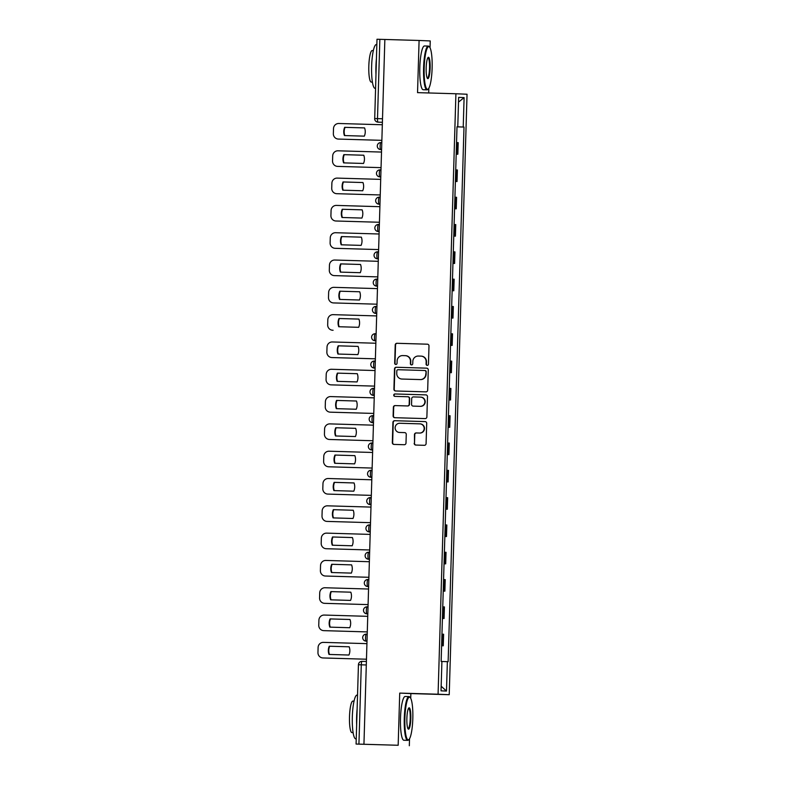 <?xml version="1.0" encoding="UTF-8"?>
<svg xmlns="http://www.w3.org/2000/svg" width="785" height="785" viewBox="0 0 785 785"><rect width="100%" height="100%" fill="white"/><g stroke="black" fill="none" stroke-linecap="round" stroke-linejoin="round"><path stroke-width="1.18" d="M427.236 365.378A1.207 1.187 -87.5 0 0 428.453 364.211L428.993 345.95A1.717 1.688 -87.5 0 0 427.354 344.183L396.965 343.29A1.717 1.688 -87.5 0 0 395.218 344.968L394.678 363.219A1.207 1.187 -87.5 0 0 395.826 364.456A1.207 1.187 -87.5 0 0 397.043 363.288L397.112 360.923A5.505 5.407 -87.5 0 1 402.676 355.585L405.217 355.664A5.505 5.407 -87.5 0 1 410.457 361.316L410.378 363.681A1.207 1.187 -87.5 0 0 411.517 364.917A1.207 1.187 -87.5 0 0 412.743 363.749L412.822 361.385A5.505 5.407 -87.5 0 1 418.385 356.047L420.917 356.115A5.505 5.407 -87.5 0 1 426.157 361.777L426.088 364.142A1.207 1.187 -87.5 0 0 427.236 365.378M414.186 443.289A1.717 1.688 -87.5 0 0 415.824 445.056L424.351 445.311A1.717 1.688 -87.5 0 0 426.088 443.643L426.697 423.36A1.717 1.688 -87.5 0 0 425.077 421.594L394.669 420.711A1.717 1.688 -87.5 0 0 392.922 422.379L392.323 442.652A1.717 1.688 -87.5 0 0 393.962 444.418L404.255 444.722A1.717 1.688 -87.5 0 0 406.002 443.054L406.257 434.37A1.717 1.688 -87.5 0 0 404.638 432.604L399.516 432.457A4.602 4.524 -87.5 0 1 395.13 427.697A4.602 4.524 -87.5 0 1 399.781 423.262L419.789 423.851A4.602 4.524 -87.5 0 1 424.175 428.61A4.602 4.524 -87.5 0 1 419.524 433.045L416.187 432.947A1.717 1.688 -87.5 0 0 414.451 434.615L414.509 443.309A1.717 1.688 -87.5 0 0 416.03 445.066M438.079 694.215L399.722 693.096L398.172 745.269L363.946 744.268L384.856 39.466L419.092 40.467L417.541 92.64L455.908 93.758L438.079 694.215L449.226 694.705L467.046 94.239L455.908 93.758M425.941 391.862A1.717 1.688 -87.5 0 0 427.678 390.194L428.276 369.921A1.717 1.688 -87.5 0 0 426.667 368.155L396.248 367.262A1.717 1.688 -87.5 0 0 394.512 368.93L393.913 389.213A1.717 1.688 -87.5 0 0 395.522 390.979L425.941 391.862M427.491 396.641L426.883 416.913A1.717 1.688 -87.5 0 1 425.146 418.591L394.757 417.698A1.717 1.688 -87.5 0 1 393.118 415.932L393.373 407.258A1.717 1.688 -87.5 0 1 395.11 405.59L407.435 405.943A1.717 1.688 -87.5 0 0 409.181 404.275L409.348 398.515A1.717 1.688 -87.5 0 0 407.709 396.749L394.875 396.376A1.207 1.187 -87.5 0 0 394.875 396.376A1.207 1.187 -87.5 0 1 393.736 395.13A1.207 1.187 -87.5 0 1 394.953 393.972L425.853 394.875A1.717 1.688 -87.5 0 0 425.853 394.875A1.717 1.688 -87.5 0 1 427.491 396.641M398.172 745.269L356.086 744.052L358.441 664.748L361.286 664.826L358.931 744.121L356.086 744.052M428.688 92.964L428.836 88.254M430.033 47.797L430.239 40.948L419.092 40.467M410.722 698.326L410.869 693.577L449.226 694.705M409.319 745.75L409.525 738.783M363.946 744.268L358.931 744.121M377.065 39.25L379.852 39.328L377.497 118.633A3.503 0.648 91.7 0 0 378.046 122.156L377.997 122.156A3.503 3.444 -87.5 0 0 378.046 122.156L382.403 122.283M384.856 39.476L379.852 39.328M456.86 154.174L457.851 154.213L456.193 154.164L456.86 154.174L457.204 142.615L456.536 142.595M457.204 142.615L458.195 142.664L457.851 154.213M455.388 181.472L457.037 181.521L457.38 169.972L455.732 169.903M455.388 181.453L457.037 181.521M456.232 208.83L454.574 208.761L456.232 208.83L456.576 197.28L454.917 197.212M455.418 236.148L453.759 236.079L455.418 236.148L455.761 224.588L454.103 224.52M452.955 263.407L454.603 263.456L454.947 251.897L453.298 251.828M452.955 263.387L454.603 263.456M453.799 290.764L452.14 290.695L453.799 290.764L454.142 279.205L452.484 279.136M452.984 318.072L451.336 318.003L452.984 318.072L453.328 306.513L451.679 306.454M450.521 345.331L452.18 345.38L452.523 333.831L450.865 333.762M450.521 345.312L452.18 345.38M451.365 372.689L449.707 372.62L451.365 372.689L451.709 361.139L450.05 361.071M450.551 399.997L448.902 399.938L450.551 399.997L450.894 388.447L449.246 388.379M448.088 427.266L449.746 427.315L450.09 415.756L448.431 415.687M448.088 427.246L449.746 427.315M447.273 454.574L448.932 454.623L449.275 443.064L447.627 442.995M447.283 454.554L448.932 454.623M446.469 481.882L448.127 481.931L448.471 470.372L446.812 470.303M446.469 481.862L448.127 481.931M447.313 509.239L445.654 509.171L447.313 509.239L447.656 497.69L445.998 497.621M446.498 536.547L444.85 536.479L446.498 536.547L446.842 524.998L445.193 524.929M444.035 563.807L445.694 563.856L446.037 552.306L444.379 552.238M444.035 563.787L445.694 563.856M444.879 591.164L443.231 591.105L444.879 591.164L445.223 579.615L443.564 579.546M444.075 618.482L442.416 618.413L444.075 618.482L444.408 606.923L442.76 606.854M441.602 645.741L443.26 645.79L443.603 634.231L441.945 634.162M441.602 645.721L443.26 645.79M457.773 126.787L457.007 126.758L457.773 126.787L458.646 97.379L464.102 97.615L463.228 127.023L457.007 126.827M441.906 661.49L448.127 661.696L463.994 127.062L463.228 127.023M447.362 661.667L446.488 691.075L441.033 690.839L441.906 661.431L441.141 661.392L457.007 126.758M399.722 693.096L410.869 693.577M457.007 126.856L463.994 127.062M464.102 97.615L458.499 102.119M441.17 686.227L446.488 691.075M427.383 365.368A1.207 1.187 -87.5 0 1 426.412 364.152L426.481 361.787A5.505 5.407 -87.5 0 0 421.241 356.135M405.541 355.674A5.505 5.407 -87.5 0 1 410.781 361.335L410.712 363.69A1.207 1.187 -87.5 0 0 411.674 364.917M427.482 344.193L397.288 343.31A1.717 1.688 -87.5 0 0 395.542 344.978L395.002 363.239A1.207 1.187 -87.5 0 0 395.974 364.456M426.765 368.165L396.572 367.282A1.717 1.688 -87.5 0 0 394.835 368.95L394.237 389.223A1.717 1.688 -87.5 0 0 395.748 390.989M425.862 371.747A1.207 1.187 -87.5 0 0 424.734 370.51A1.207 1.187 -87.5 0 0 424.714 370.5L398.034 369.725A1.207 1.187 -87.5 0 0 396.817 370.893L396.749 373.385A5.505 5.407 -87.5 0 0 401.989 379.047L420.22 379.577A5.505 5.407 -87.5 0 0 425.784 374.229L426.186 371.756A1.207 1.187 -87.5 0 0 425.038 370.52L425.058 370.52M426.186 371.756L426.108 374.249A5.505 5.407 -87.5 0 1 420.544 379.587L402.312 379.057M408.063 396.768L408.033 396.768A1.717 1.688 -87.5 0 0 408.033 396.768A1.717 1.688 -87.5 0 1 409.672 398.535L409.505 404.295A1.717 1.688 -87.5 0 1 407.768 405.963L395.434 405.6A1.717 1.688 -87.5 0 0 393.697 407.268L393.442 415.942A1.717 1.688 -87.5 0 0 394.953 417.708M425.97 394.884L395.277 393.982A1.207 1.187 -87.5 0 0 394.06 395.1A1.207 1.187 -87.5 0 0 395.1 396.386M420.23 406.316A4.602 4.524 -87.5 0 0 424.881 401.891A4.602 4.524 -87.5 0 0 420.564 397.132A4.602 4.524 -87.5 0 0 420.505 397.122L413.45 396.916A1.717 1.688 -87.5 0 0 411.713 398.594L411.546 404.344A1.717 1.688 -87.5 0 0 413.175 406.11L420.554 406.336A4.602 4.524 -87.5 0 0 425.205 401.9A4.602 4.524 -87.5 0 0 420.829 397.141L420.632 397.132M413.459 406.13A1.717 1.688 -87.5 0 0 413.509 406.13L420.554 406.336M419.916 423.851L420.122 423.861A4.602 4.524 -87.5 0 1 424.499 428.62A4.602 4.524 -87.5 0 1 419.847 433.055L416.511 432.957A1.717 1.688 -87.5 0 0 414.774 434.625L414.509 443.309M404.746 432.613L399.84 432.476M425.176 421.604L394.992 420.721A1.717 1.688 -87.5 0 0 393.246 422.389L392.647 442.671A1.717 1.688 -87.5 0 0 394.158 444.428M364.583 127.916L344.664 127.337A10.951 10.755 -87.5 0 0 344.419 135.569L364.338 136.148A10.951 10.755 -87.5 0 0 364.583 127.916L345.086 127.356A10.951 10.755 -87.5 0 0 344.831 135.579M382.324 124.756L338.816 123.49A5.25 5.161 -87.5 0 0 333.507 128.593L333.35 133.666A5.25 5.161 -87.5 0 0 338.286 139.063A5.25 5.161 -87.5 0 0 338.355 139.073L381.863 140.338M381.863 140.348L338.777 139.082A5.25 5.161 92.5 0 1 338.639 139.082M363.769 155.224L343.85 154.645A10.951 10.755 -87.5 0 0 343.604 162.878L363.534 163.457A10.951 10.755 -87.5 0 0 363.769 155.224M381.52 152.064L338.011 150.798A5.25 5.161 -87.5 0 0 332.693 155.901L332.546 160.974A5.25 5.161 -87.5 0 0 337.55 166.381L381.059 167.647L337.972 166.4A5.25 5.161 92.5 0 1 337.893 166.391A5.25 5.161 92.5 0 1 337.825 166.391M363.779 155.234L344.272 154.665A10.951 10.755 -87.5 0 0 344.026 162.887M362.964 182.542L343.035 181.953A10.951 10.755 -87.5 0 0 342.79 190.186L362.719 190.765A10.951 10.755 -87.5 0 0 362.964 182.542L343.457 181.973A10.951 10.755 -87.5 0 0 343.212 190.196M380.705 179.373L337.197 178.107A5.25 5.161 -87.5 0 0 331.878 183.209L331.731 188.282A5.25 5.161 -87.5 0 0 336.736 193.689L380.244 194.955L337.158 193.709A5.25 5.161 92.5 0 1 337.089 193.699A5.25 5.161 92.5 0 1 337.01 193.699M424.194 67.795A21.372 3.964 91.7 0 0 428.296 88.96A21.372 3.964 91.7 0 0 432.123 68.138A21.372 3.964 91.7 0 0 429.523 47.021A21.372 3.964 91.7 0 0 424.194 67.795M428.296 88.96L427.786 89.461A21.892 4.062 -88.3 0 1 427.001 89.833A21.892 4.062 -88.3 0 1 423.586 67.775A21.892 4.062 -88.3 0 1 428.286 46.07A21.892 4.062 -88.3 0 1 429.042 46.492L429.523 47.021M426.176 67.883A10.686 1.982 -88.3 0 1 428.09 57.472A10.686 1.982 -88.3 0 1 430.141 68.05A10.686 1.982 -88.3 0 1 427.482 78.441A10.686 1.982 -88.3 0 1 426.176 67.883M427.236 78.088A10.156 1.884 91.7 0 0 427.344 78.107A10.156 1.884 91.7 0 0 429.532 68.04A10.156 1.884 91.7 0 0 427.943 57.796A10.156 1.884 91.7 0 0 427.835 57.815M375.544 88.332L375.053 88.322A21.892 4.062 -88.3 0 1 371.629 66.264A21.892 4.062 -88.3 0 1 376.329 44.559L376.839 44.568M375.966 74.143A21.892 4.062 -88.3 0 1 375.936 66.382A21.892 4.062 -88.3 0 1 376.427 58.649M372.414 82.111L371.276 82.082A15.759 2.924 -88.3 0 1 368.813 66.195A15.759 2.924 -88.3 0 1 372.198 50.564L373.336 50.603M427.001 89.833L423.223 89.725A21.892 4.062 -88.3 0 1 419.798 67.667A21.892 4.062 -88.3 0 1 424.499 45.962L428.286 46.07M404.893 718.324A21.372 3.964 91.7 0 0 408.985 739.49A21.372 3.964 91.7 0 0 412.812 718.667A21.372 3.964 91.7 0 0 410.212 697.551A21.372 3.964 91.7 0 0 404.893 718.324M408.985 739.49L408.475 740A21.892 4.062 -88.3 0 1 407.7 740.363A21.892 4.062 -88.3 0 1 404.275 718.304A21.892 4.062 -88.3 0 1 408.975 696.599A21.892 4.062 -88.3 0 1 409.731 697.021L410.212 697.551M406.875 718.412A10.686 1.982 -88.3 0 1 408.779 708.001A10.686 1.982 -88.3 0 1 410.83 718.589A10.686 1.982 -88.3 0 1 408.171 728.971A10.686 1.982 -88.3 0 1 406.875 718.412M407.935 728.617A10.156 1.884 91.7 0 0 408.043 728.637A10.156 1.884 91.7 0 0 410.221 718.569A10.156 1.884 91.7 0 0 408.632 708.335A10.156 1.884 91.7 0 0 408.524 708.345M356.233 738.862L355.742 738.852A21.892 4.062 -88.3 0 1 352.328 716.793A21.892 4.062 -88.3 0 1 357.028 695.088L357.538 695.098M356.655 724.673A21.892 4.062 -88.3 0 1 356.625 716.921A21.892 4.062 -88.3 0 1 357.116 709.179M353.103 732.64L351.965 732.611A15.759 2.924 -88.3 0 1 349.502 716.725A15.759 2.924 -88.3 0 1 352.887 701.093L354.025 701.133M407.7 740.363L403.912 740.255A21.892 4.062 -88.3 0 1 400.487 718.196A21.892 4.062 -88.3 0 1 405.188 696.491L408.975 696.599M362.15 209.85L342.231 209.271A10.951 10.755 -87.5 0 0 341.985 217.494L361.905 218.073A10.951 10.755 -87.5 0 0 362.15 209.85M379.901 206.69L336.392 205.415A5.25 5.161 -87.5 0 0 331.074 210.517L330.917 215.59A5.25 5.161 -87.5 0 0 335.921 220.997L379.44 222.263L336.343 221.017A5.25 5.161 92.5 0 1 336.274 221.017A5.25 5.161 92.5 0 1 336.206 221.007M362.16 209.85L342.652 209.281A10.951 10.755 -87.5 0 0 342.407 217.504M361.345 237.158L341.416 236.579A10.951 10.755 -87.5 0 0 341.171 244.802L361.1 245.381A10.951 10.755 -87.5 0 0 361.345 237.158L341.838 236.599A10.951 10.755 -87.5 0 0 341.593 244.812M379.086 233.999L335.578 232.723A5.25 5.161 -87.5 0 0 330.259 237.826L330.112 242.908A5.25 5.161 -87.5 0 0 335.116 248.305L378.625 249.581L335.538 248.325A5.25 5.161 92.5 0 1 335.46 248.325A5.25 5.161 92.5 0 1 335.391 248.315M360.531 264.466L340.611 263.888A10.951 10.755 -87.5 0 0 340.366 272.11L360.286 272.699A10.951 10.755 -87.5 0 0 360.531 264.466M378.272 261.307L334.763 260.031A5.25 5.161 -87.5 0 0 329.455 265.134L329.298 270.217A5.25 5.161 -87.5 0 0 334.302 275.613L377.811 276.889L334.724 275.633A5.25 5.161 92.5 0 1 334.587 275.633M360.531 264.476L341.033 263.907A10.951 10.755 -87.5 0 0 340.778 272.13M359.716 291.775L339.797 291.196A10.951 10.755 -87.5 0 0 339.552 299.419L359.481 300.007A10.951 10.755 -87.5 0 0 359.716 291.775L340.219 291.215A10.951 10.755 -87.5 0 0 339.974 299.438M377.467 288.615L333.959 287.349A5.25 5.161 -87.5 0 0 328.64 292.442L328.493 297.525A5.25 5.161 -87.5 0 0 333.497 302.922L377.006 304.197L333.919 302.941A5.25 5.161 92.5 0 1 333.772 302.941M358.912 319.083L338.983 318.504A10.951 10.755 -87.5 0 0 338.737 326.737L358.666 327.316A10.951 10.755 -87.5 0 0 358.912 319.083L339.405 318.524A10.951 10.755 -87.5 0 0 339.159 326.746M376.653 315.923L333.144 314.657A5.25 5.161 -87.5 0 0 327.826 319.76L327.679 324.833A5.25 5.161 -87.5 0 0 332.614 330.23A5.25 5.161 -87.5 0 0 332.683 330.24L333.105 330.25A5.25 5.161 92.5 0 1 332.958 330.25M358.097 346.401L338.178 345.812A10.951 10.755 -87.5 0 0 337.933 354.045L357.852 354.624A10.951 10.755 -87.5 0 0 358.097 346.401L338.6 345.832A10.951 10.755 -87.5 0 0 338.355 354.055M375.848 343.231L332.34 341.966A5.25 5.161 -87.5 0 0 327.021 347.068L326.864 352.141A5.25 5.161 -87.5 0 0 331.8 357.538A5.25 5.161 -87.5 0 0 331.869 357.548L375.387 358.814M375.387 358.823L332.29 357.567A5.25 5.161 92.5 0 1 332.222 357.558A5.25 5.161 92.5 0 1 332.153 357.558M357.293 373.709L337.364 373.12A10.951 10.755 -87.5 0 0 337.118 381.353L357.047 381.932A10.951 10.755 -87.5 0 0 357.293 373.709L337.786 373.14A10.951 10.755 -87.5 0 0 337.54 381.363M375.034 370.54L331.525 369.274A5.25 5.161 -87.5 0 0 326.207 374.376L326.06 379.449A5.25 5.161 -87.5 0 0 331.064 384.856L374.573 386.122L331.486 384.876A5.25 5.161 92.5 0 1 331.407 384.866A5.25 5.161 92.5 0 1 331.339 384.866M356.478 401.017L336.559 400.438A10.951 10.755 -87.5 0 0 336.314 408.661L356.233 409.24A10.951 10.755 -87.5 0 0 356.478 401.017L336.981 400.448A10.951 10.755 -87.5 0 0 336.726 408.671M374.219 397.858L330.711 396.582A5.25 5.161 -87.5 0 0 325.392 401.685L325.245 406.758A5.25 5.161 -87.5 0 0 330.25 412.164L373.758 413.43L330.671 412.184A5.25 5.161 92.5 0 1 330.603 412.184A5.25 5.161 92.5 0 1 330.534 412.174M355.664 428.325L335.745 427.746A10.951 10.755 -87.5 0 0 335.499 435.969L355.428 436.548A10.951 10.755 -87.5 0 0 355.664 428.325L336.166 427.766A10.951 10.755 -87.5 0 0 335.921 435.979M373.415 425.166L329.906 423.89A5.25 5.161 -87.5 0 0 324.588 428.993L324.44 434.076A5.25 5.161 -87.5 0 0 329.445 439.472L372.953 440.748L329.867 439.492A5.25 5.161 92.5 0 1 329.788 439.492A5.25 5.161 92.5 0 1 329.72 439.482M354.859 455.634L334.93 455.055A10.951 10.755 -87.5 0 0 334.685 463.278L354.614 463.866A10.951 10.755 -87.5 0 0 354.859 455.634L335.352 455.074A10.951 10.755 -87.5 0 0 335.107 463.297M372.6 452.474L329.092 451.208A5.25 5.161 -87.5 0 0 323.773 456.301L323.626 461.384A5.25 5.161 -87.5 0 0 328.63 466.781L372.139 468.056L329.052 466.8A5.25 5.161 92.5 0 1 328.905 466.8M354.045 482.942L334.125 482.363A10.951 10.755 -87.5 0 0 333.88 490.596L353.799 491.174A10.951 10.755 -87.5 0 0 354.045 482.942M371.796 479.782L328.287 478.516A5.25 5.161 -87.5 0 0 322.969 483.619L322.812 488.692A5.25 5.161 -87.5 0 0 327.816 494.089L371.334 495.364M354.045 482.952L334.547 482.382A10.951 10.755 -87.5 0 0 334.302 490.605M371.325 495.374L328.238 494.108A5.25 5.161 92.5 0 1 328.101 494.108M353.24 510.25L333.311 509.671A10.951 10.755 -87.5 0 0 333.066 517.904L352.995 518.483A10.951 10.755 -87.5 0 0 353.24 510.25L333.733 509.691A10.951 10.755 -87.5 0 0 333.488 517.914M370.981 507.09L327.473 505.825A5.25 5.161 -87.5 0 0 322.154 510.927L322.007 516A5.25 5.161 -87.5 0 0 327.011 521.407L370.52 522.673L327.433 521.426A5.25 5.161 92.5 0 1 327.355 521.417A5.25 5.161 92.5 0 1 327.286 521.417M352.426 537.568L332.506 536.979A10.951 10.755 -87.5 0 0 332.261 545.212L352.18 545.791A10.951 10.755 -87.5 0 0 352.426 537.568L332.928 536.999A10.951 10.755 -87.5 0 0 332.673 545.222M370.167 534.399L326.658 533.133A5.25 5.161 -87.5 0 0 321.34 538.235L321.193 543.308A5.25 5.161 -87.5 0 0 326.197 548.715L369.706 549.981L326.619 548.735A5.25 5.161 92.5 0 1 326.55 548.725A5.25 5.161 92.5 0 1 326.482 548.725M351.611 564.876L331.692 564.287A10.951 10.755 -87.5 0 0 331.447 572.52L351.376 573.099A10.951 10.755 -87.5 0 0 351.611 564.876L332.114 564.307A10.951 10.755 -87.5 0 0 331.869 572.53M369.362 561.717L325.853 560.441A5.25 5.161 -87.5 0 0 320.535 565.543L320.388 570.616A5.25 5.161 -87.5 0 0 325.392 576.023L368.901 577.289M368.901 577.299L325.814 576.043A5.25 5.161 92.5 0 1 325.736 576.043A5.25 5.161 92.5 0 1 325.667 576.033M350.807 592.184L330.877 591.605A10.951 10.755 -87.5 0 0 330.632 599.828L350.561 600.407A10.951 10.755 -87.5 0 0 350.807 592.184L331.299 591.615A10.951 10.755 -87.5 0 0 331.054 599.838M368.548 589.025L325.039 587.749A5.25 5.161 -87.5 0 0 319.721 592.852L319.573 597.934A5.25 5.161 -87.5 0 0 324.578 603.331L368.087 604.607L325 603.351A5.25 5.161 92.5 0 1 324.931 603.351A5.25 5.161 92.5 0 1 324.853 603.341M349.992 619.493L330.073 618.914A10.951 10.755 -87.5 0 0 329.828 627.136L349.747 627.725A10.951 10.755 -87.5 0 0 349.992 619.493L330.495 618.933A10.951 10.755 -87.5 0 0 330.25 627.156M367.743 616.333L324.225 615.057A5.25 5.161 -87.5 0 0 318.916 620.16L318.759 625.243A5.25 5.161 -87.5 0 0 323.763 630.64L367.282 631.915L324.185 630.659A5.25 5.161 92.5 0 1 324.117 630.659A5.25 5.161 92.5 0 1 324.048 630.649M349.188 646.801L329.258 646.222A10.951 10.755 -87.5 0 0 329.013 654.445L348.942 655.033A10.951 10.755 -87.5 0 0 349.188 646.801L329.68 646.241A10.951 10.755 -87.5 0 0 329.435 654.464M366.929 643.641L323.42 642.375A5.25 5.161 -87.5 0 0 318.102 647.468L317.954 652.551A5.25 5.161 -87.5 0 0 322.959 657.948L366.467 659.223L323.381 657.967A5.25 5.161 92.5 0 1 323.234 657.967M358.5 664.748L358.441 664.748A3.503 3.503 0 0 1 362.042 661.353L366.399 661.48L362.042 661.353A3.503 0.648 91.7 0 0 361.286 664.826L366.301 664.964M443.083 618.433L443.427 606.884M443.888 591.125L444.231 579.575M444.702 563.816L445.046 552.257M445.507 536.508L445.851 524.949M446.322 509.2L446.665 497.641M447.136 481.892L447.479 470.333M447.941 454.574L448.284 443.025M448.755 427.266L449.099 415.716M449.56 399.957L449.903 388.408M450.374 372.649L450.718 361.09M451.189 345.341L451.532 333.782M451.993 318.033L452.337 306.474M452.808 290.715L453.151 279.166M453.612 263.407L453.956 251.857M454.427 236.099L454.77 224.549M455.241 208.79L455.585 197.231M456.046 181.482L456.389 169.923M442.269 645.741L442.612 634.192M367.007 641.168L366.036 641.139A3.503 3.444 92.5 0 0 366.085 641.139A3.503 0.648 91.7 0 1 365.535 637.616A3.503 0.648 91.7 0 1 366.291 634.143L366.291 634.143A3.503 3.503 0 0 0 362.69 637.518A3.503 3.503 0 0 0 366.036 641.139M367.213 634.162L366.291 634.143L367.213 634.162M367.812 613.86L366.85 613.831A3.503 3.444 92.5 0 0 366.899 613.831A3.503 0.648 91.7 0 1 366.35 610.308A3.503 0.648 91.7 0 1 367.105 606.834L367.105 606.834A3.503 3.503 0 0 0 363.494 610.2A3.503 3.503 0 0 0 366.85 613.831M368.018 606.854L367.105 606.834L368.018 606.854M368.626 586.552L367.655 586.523A3.503 3.444 92.5 0 0 367.704 586.523A3.503 0.648 91.7 0 1 367.164 583A3.503 0.648 91.7 0 1 367.91 579.516L367.91 579.516A3.503 3.503 0 0 0 364.309 582.892A3.503 3.503 0 0 0 367.655 586.523M368.832 579.546L367.91 579.516L368.832 579.546M369.431 559.244L368.469 559.214A3.503 3.444 92.5 0 0 368.518 559.214A3.503 0.648 91.7 0 1 367.969 555.692A3.503 0.648 91.7 0 1 368.724 552.208L368.724 552.208A3.503 3.503 0 0 0 365.123 555.584A3.503 3.503 0 0 0 368.469 559.214M369.637 552.238L368.724 552.208L369.637 552.238M370.245 531.926L369.284 531.906A3.503 3.444 92.5 0 0 369.323 531.906A3.503 0.648 91.7 0 1 368.783 528.384A3.503 0.648 91.7 0 1 369.529 524.9A3.503 0.648 91.7 0 0 369.529 524.9A3.503 3.503 0 0 0 365.928 528.276A3.503 3.503 0 0 0 369.284 531.906M370.451 524.929L369.539 524.9L370.451 524.929M371.06 504.618L370.088 504.588A3.503 3.444 92.5 0 0 370.137 504.598A3.503 0.648 91.7 0 1 369.588 501.065A3.503 0.648 91.7 0 1 370.343 497.592L370.343 497.592A3.503 3.503 0 0 0 366.742 500.967A3.503 3.503 0 0 0 370.088 504.588M371.266 497.621L370.343 497.592L371.266 497.621M371.864 477.309L370.903 477.28A3.503 3.444 92.5 0 0 370.952 477.28A3.503 0.648 91.7 0 1 370.402 473.757A3.503 0.648 91.7 0 1 371.158 470.284L371.158 470.284A3.503 3.503 0 0 0 367.547 473.659A3.503 3.503 0 0 0 370.903 477.28M372.07 470.313L371.158 470.284L372.07 470.313M372.679 450.001L371.707 449.972A3.503 3.444 92.5 0 0 371.756 449.972A3.503 0.648 91.7 0 1 371.217 446.449A3.503 0.648 91.7 0 1 371.962 442.975L371.962 442.975A3.503 3.503 0 0 0 368.361 446.351A3.503 3.503 0 0 0 371.707 449.972M372.885 442.995L371.962 442.975L372.885 442.995M373.483 422.693L372.522 422.664A3.503 3.444 92.5 0 0 372.571 422.664A3.503 0.648 91.7 0 1 372.021 419.141A3.503 0.648 91.7 0 1 372.777 415.667L372.777 415.667A3.503 3.503 0 0 0 369.176 419.033A3.503 3.503 0 0 0 372.522 422.664M373.689 415.687L372.777 415.667L373.689 415.687M374.298 395.385L373.336 395.355A3.503 3.444 92.5 0 0 373.375 395.355A3.503 0.648 91.7 0 1 372.836 391.833A3.503 0.648 91.7 0 1 373.582 388.349A3.503 3.503 0 0 0 369.98 391.725A3.503 3.503 0 0 0 373.336 395.355M374.504 388.379L373.591 388.349A3.503 0.648 91.7 0 0 373.582 388.349L374.504 388.379M375.112 368.077L374.141 368.047A3.503 3.444 92.5 0 0 374.19 368.047A3.503 0.648 91.7 0 1 373.64 364.525A3.503 0.648 91.7 0 1 374.396 361.041L374.396 361.041A3.503 3.503 0 0 0 370.795 364.417A3.503 3.503 0 0 0 374.141 368.047M375.318 361.071L374.396 361.041L375.318 361.071M375.917 340.759L374.955 340.739A3.503 3.444 92.5 0 0 375.004 340.739A3.503 0.648 91.7 0 1 374.455 337.207A3.503 0.648 91.7 0 1 375.21 333.733L375.21 333.733A3.503 3.503 0 0 0 371.609 337.108A3.503 3.503 0 0 0 374.955 340.739M376.123 333.762L375.21 333.733L376.123 333.762M376.731 313.45L375.76 313.421A3.503 3.444 92.5 0 0 375.809 313.431A3.503 0.648 91.7 0 1 375.269 309.898A3.503 0.648 91.7 0 1 376.015 306.425L376.015 306.425A3.503 3.503 0 0 0 372.414 309.8A3.503 3.503 0 0 0 375.76 313.421M376.937 306.454L376.015 306.425L376.937 306.454M377.536 286.142L376.574 286.113A3.503 3.444 92.5 0 0 376.623 286.113A3.503 0.648 91.7 0 1 376.074 282.59A3.503 0.648 91.7 0 1 376.829 279.117L376.829 279.117A3.503 3.503 0 0 0 373.228 282.492A3.503 3.503 0 0 0 376.574 286.113M377.752 279.136L376.829 279.117L377.752 279.136M378.35 258.834L377.389 258.805A3.503 3.444 92.5 0 0 377.428 258.805A3.503 0.648 91.7 0 1 376.888 255.282A3.503 0.648 91.7 0 1 377.634 251.808A3.503 0.648 91.7 0 0 377.634 251.808A3.503 3.503 0 0 0 374.033 255.174A3.503 3.503 0 0 0 377.389 258.805M378.556 251.828L377.644 251.808L378.556 251.828M379.165 231.526L378.193 231.496A3.503 3.444 92.5 0 0 378.242 231.496A3.503 0.648 91.7 0 1 377.693 227.974A3.503 0.648 91.7 0 1 378.448 224.49L378.448 224.49A3.503 3.503 0 0 0 374.847 227.866A3.503 3.503 0 0 0 378.193 231.496M379.371 224.52L378.448 224.49L379.371 224.52M379.969 204.218L379.008 204.188A3.503 3.444 92.5 0 0 379.057 204.188A3.503 0.648 91.7 0 1 378.507 200.666A3.503 0.648 91.7 0 1 379.263 197.182L379.263 197.182A3.503 3.503 0 0 0 375.662 200.558A3.503 3.503 0 0 0 379.008 204.188M380.175 197.212L379.263 197.182L380.175 197.212M380.784 176.91L379.812 176.88A3.503 3.444 92.5 0 0 379.861 176.88A3.503 0.648 91.7 0 1 379.322 173.357A3.503 0.648 91.7 0 1 380.068 169.874L380.068 169.874A3.503 3.503 0 0 0 376.466 173.249A3.503 3.503 0 0 0 379.812 176.88M380.99 169.903L380.068 169.874L380.99 169.903M381.588 149.592L380.627 149.562A3.503 3.444 92.5 0 0 380.676 149.572A3.503 0.648 91.7 0 1 380.126 146.039A3.503 0.648 91.7 0 1 380.882 142.566L380.882 142.566A3.503 3.503 0 0 0 377.281 145.941A3.503 3.503 0 0 0 380.627 149.562M381.804 142.595L380.882 142.566L381.804 142.595M382.511 118.77L374.651 118.555A3.503 3.503 0 0 0 377.997 122.156M374.71 118.555L376.996 39.25"/></g></svg>
